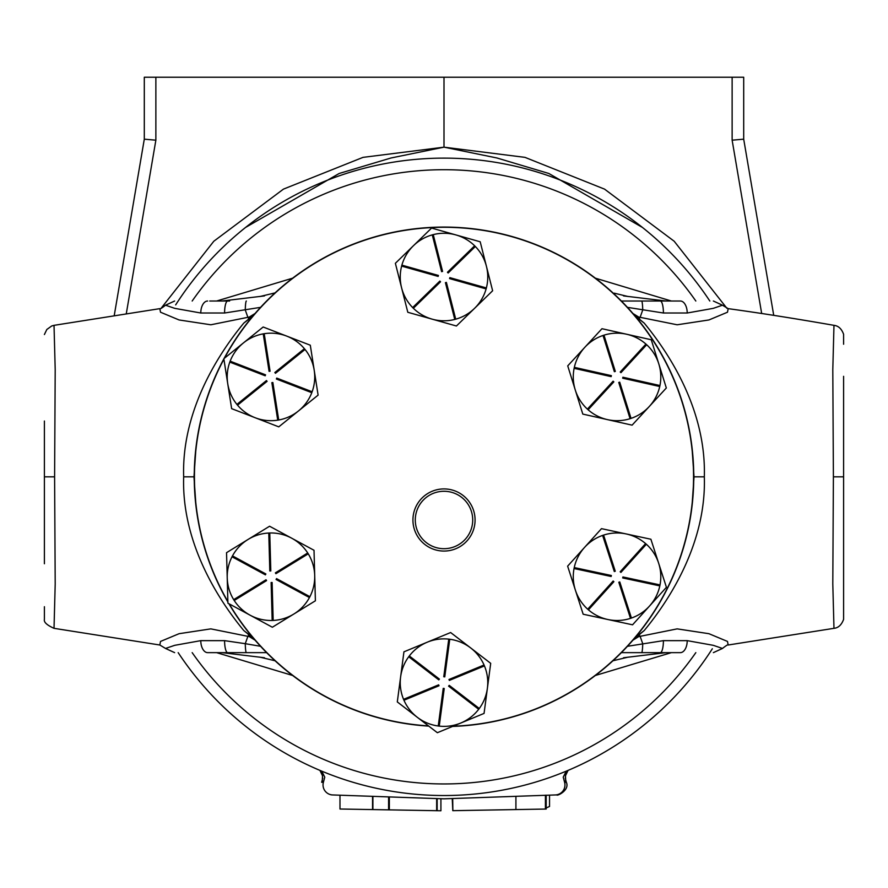 <?xml version="1.0" encoding="UTF-8"?>
<svg xmlns="http://www.w3.org/2000/svg" width="888" height="888" viewBox="0 0 888 888"><rect width="100%" height="100%" fill="white"/><g stroke="black" fill="none" stroke-linecap="round" stroke-linejoin="round"><path stroke-width="1.33" d="M546.187 807.925L549.539 806.482L549.539 795.149M500.699 809.845L452.869 810.666L546.187 809.046L545.421 809.057L546.109 809.046L546.109 795.204M452.236 798.545L452.791 810.666M452.691 798.534L452.869 810.655M545.72 795.215L545.72 808.913M452.847 810.677L540.304 809.146M322.766 778.066L321.656 782.284L323.376 782.384A9.99 9.99 0 0 0 332.678 794.949L444 798.834L555.322 794.949A9.99 9.99 0 0 0 564.624 782.384L566.344 782.284C570.052 790.242 556.687 796.58 556.732 794.849L556.243 794.871M565.578 780.907L565.445 775.835L568.054 770.395L565.49 775.613A49.95 22.622 -167.8 0 1 565.445 775.835M565.545 775.379A49.95 22.622 -167.8 0 1 565.49 775.613L565.712 781.418L564.513 781.984M322.555 775.835A49.95 22.622 167.8 0 1 322.511 775.613L319.935 770.384L322.555 775.835L322.289 781.418L322.511 775.613A49.95 22.622 167.8 0 1 322.455 775.379M323.487 781.984L322.422 780.918M743.7 139.816L743.7 127.595M144.3 127.595L144.3 139.816M437.029 798.59L437.029 810.7L339.982 809.012L339.982 795.182M376.889 809.656L388.6 809.856L372.905 809.579L372.905 796.336M761.671 313.475L732.134 140.182L743.7 139.172L773.726 315.34M114.275 315.34L144.3 139.172L144.3 77.234L743.7 77.234L743.7 139.172M144.3 139.172L155.866 140.182L126.329 313.475M444 77.234L444 147.164L496.892 157.964L548.817 173.471L642.39 227.417M209.734 301.021L229.604 301.021M264.458 657.742L221.978 652.636L266.611 652.636L207.648 652.636A11.988 6.849 90 0 1 200.788 640.648L224.586 640.648L200.788 640.648L174.725 645.321L165.534 648.451L159.818 645.01L160.517 641.436L179.065 633.699L210.833 628.87L249.339 636.629L247.841 633.688L243.823 630.591C215.096 595.881 181.563 539.538 183.672 476.834C181.563 414.174 215.04 357.853 243.823 323.066L247.841 319.969L249.339 317.027L210.833 324.786L179.065 319.958L160.517 312.221L159.818 308.647L54.024 325.341L55.2 369.63L54.601 476.834L55.2 583.982L54.024 628.327C46.886 625.108 43.679 622.133 44.4 619.369L44.4 606.715M44.4 563.747L44.4 421.034M54.024 325.341L51.693 325.985L46.82 329.492L44.4 334.532M254.057 314.663L243.823 323.066M196.048 446.942L193.973 476.834L196.048 506.715M452.558 726.428A249.75 249.75 0 0 0 504.972 234.632A249.75 249.75 0 0 0 224.02 358.586M223.854 358.874A249.75 249.75 0 0 0 227.894 602.02M228.871 603.696A249.75 249.75 0 0 0 428.782 726.118M428.493 725.896A249.55 249.55 0 0 1 229.215 603.884M227.883 601.598A249.55 249.55 0 0 1 223.909 359.207M224.42 358.264A249.55 249.55 0 0 1 693.55 476.834A249.55 249.55 0 0 1 453.08 726.218M603.574 535.098A43.756 43.756 0 0 1 645.609 543.6A43.756 43.756 0 0 0 626.195 533.943L601.487 528.649L567.632 566.156L583.172 614.23L632.567 624.808L666.433 587.312L650.893 539.238L626.195 533.943A43.756 43.756 0 0 0 603.574 535.098L602.619 535.397L614.296 571.528L615.251 571.217L603.574 535.098M659.817 585.891L660.028 584.915A43.756 43.756 0 0 0 646.364 544.255L645.62 543.589L620.179 571.761L620.912 572.427L646.364 544.255A43.756 43.756 0 0 1 660.017 584.915L622.91 576.967L622.699 577.944L659.817 585.891A43.756 43.756 0 0 1 631.435 618.048L619.769 581.94L618.814 582.239L630.491 618.37A43.756 43.756 0 0 1 588.455 609.867L613.885 581.696L613.153 581.03L587.701 609.201A43.756 43.756 0 0 1 574.048 568.542L611.155 576.49L611.366 575.513L574.247 567.565L574.037 568.542M603.984 335.165A43.756 43.756 0 0 1 645.931 344.078A43.756 43.756 0 0 0 626.606 334.232L601.964 328.704L567.732 365.867L582.806 414.097L632.101 425.152L666.333 387.989L651.259 339.76L626.606 334.232A43.756 43.756 0 0 0 603.984 335.165L603.03 335.464L614.352 371.695L615.306 371.395L603.984 335.165M659.729 386.513L659.951 385.536A43.756 43.756 0 0 0 646.675 344.744L645.942 344.067L620.224 371.994L620.956 372.671L646.675 344.744A43.756 43.756 0 0 1 659.939 385.536L622.899 377.222L622.688 378.199L659.729 386.513A43.756 43.756 0 0 1 631.035 418.381M587.39 409.113L588.122 409.79A43.756 43.756 0 0 0 630.08 418.692L631.035 418.392L619.713 382.162L618.758 382.462L630.08 418.692A43.756 43.756 0 0 1 588.134 409.79L613.841 381.873L613.109 381.196L587.39 409.113A43.756 43.756 0 0 1 574.125 368.331M401.887 265.146L401.62 266.1L438.15 276.412L438.428 275.458L401.887 265.146A43.756 43.756 0 0 1 432.278 234.876L441.602 271.661L442.579 271.417L433.244 234.621A43.756 43.756 0 0 1 474.647 245.798L447.452 272.272L448.151 272.993L475.346 246.509A43.756 43.756 0 0 1 486.413 266.267L480.197 241.78L431.579 228.061L395.371 263.303L407.803 312.276L456.421 326.007L492.629 290.753L486.413 266.267A43.756 43.756 0 0 1 486.369 287.956M311.788 392.696L312.143 391.763A43.756 43.756 0 0 0 305.028 349.461L304.395 348.684A43.756 43.756 0 0 0 264.213 333.699L263.225 333.855L269.086 371.362L270.074 371.206L264.213 333.699A43.756 43.756 0 0 1 304.395 348.695L274.847 372.516L275.48 373.293L305.028 349.461A43.756 43.756 0 0 1 312.132 391.752L276.734 378.088L276.379 379.021L311.788 392.696A43.756 43.756 0 0 1 298.435 410.989L318.104 395.127L310.301 345.21L263.159 327.006L223.832 358.73L231.635 408.647L278.777 426.851L298.435 410.989A43.756 43.756 0 0 1 278.71 419.991M236.907 404.395L237.54 405.172A43.756 43.756 0 0 0 277.733 420.157L278.71 420.002L272.849 382.495L271.861 382.65L277.733 420.157A43.756 43.756 0 0 1 237.54 405.172L267.088 381.341L266.456 380.564L236.907 404.395A43.756 43.756 0 0 1 229.803 362.104M308.247 553.823L307.725 552.969L275.38 572.849L275.902 573.692L308.247 553.823A43.756 43.756 0 0 1 309.912 596.681L276.534 578.61L276.068 579.487L309.446 597.557A43.756 43.756 0 0 1 293.873 614.008L315.395 600.788L314.019 550.283L269.586 526.229L226.54 552.68L227.916 603.185L272.35 627.239L293.873 614.008A43.756 43.756 0 0 1 273.171 620.435L272.128 582.495L271.129 582.517L272.172 620.468A43.756 43.756 0 0 1 234.221 600.488L266.555 580.619L266.034 579.764L233.688 599.644A43.756 43.756 0 0 1 232.023 556.787M475.069 519.991A31.069 31.069 0 0 1 444 551.06A31.069 31.069 0 0 1 412.931 519.991A31.069 31.069 0 0 1 444 488.922A31.069 31.069 0 0 1 475.069 519.991M470.673 647.929A43.756 43.756 0 0 1 484.049 665.001L484.437 665.911A43.756 43.756 0 0 1 487.379 688.378L490.698 663.336L470.673 647.929L450.638 632.534L427.295 642.179A43.756 43.756 0 0 1 448.762 639.127L443.767 676.745L444.766 676.878L449.75 639.249A43.756 43.756 0 0 1 484.049 665.001L448.973 679.486L449.35 680.408L484.437 665.911A43.756 43.756 0 0 1 479.287 708.491L449.206 685.358L448.595 686.158L478.688 709.29A43.756 43.756 0 0 1 460.706 723.065L484.06 713.419L487.379 688.378A43.756 43.756 0 0 1 479.287 708.491L478.688 709.29M417.327 717.315A43.756 43.756 0 0 1 403.951 700.255L439.027 685.758L438.65 684.837L403.563 699.333A43.756 43.756 0 0 1 400.621 676.878L397.302 701.92L417.327 717.315L437.362 732.711L460.706 723.065A43.756 43.756 0 0 1 439.238 726.118L444.233 688.5L443.234 688.367L438.25 725.995A43.756 43.756 0 0 1 403.951 700.255L403.563 699.333M408.713 656.754A43.756 43.756 0 0 0 400.621 676.878L403.94 651.825L427.295 642.179A43.756 43.756 0 0 0 409.313 655.955L408.702 656.743L438.794 679.886L439.405 679.098L409.313 655.955M438.25 725.995L439.238 726.129M449.75 639.249L448.762 639.116M631.446 618.059L630.491 618.37A43.756 43.756 0 0 1 588.455 609.867L587.701 609.201A43.756 43.756 0 0 1 575.402 590.187M574.247 567.565A43.756 43.756 0 0 1 602.63 535.409M574.336 367.355L574.114 368.331L611.155 376.634L611.377 375.657L574.336 367.355A43.756 43.756 0 0 1 603.03 335.475M486.113 288.922L486.38 287.956L449.85 277.644L449.572 278.599L486.113 288.922A43.756 43.756 0 0 1 455.722 319.181L446.398 282.406L445.421 282.65L454.756 319.447A43.756 43.756 0 0 1 413.353 308.258L440.548 281.785L439.849 281.074L412.654 307.559A43.756 43.756 0 0 1 401.631 266.111M454.756 319.447L455.733 319.192M455.888 234.92A43.756 43.756 0 0 1 474.647 245.798L475.346 246.509M433.244 234.621L432.267 234.865M412.654 307.559L413.342 308.269M230.147 361.172L229.792 362.104L265.201 375.779L265.567 374.847L230.147 361.172A43.756 43.756 0 0 1 263.225 333.866M309.923 596.681L309.446 597.557A43.756 43.756 0 0 1 293.873 614.008M272.172 620.468L273.171 620.446M232.49 555.899L232.012 556.776L265.401 574.847L265.867 573.97L232.49 555.899A43.756 43.756 0 0 1 268.775 533.033L269.808 570.962L270.807 570.94L269.763 532.989A43.756 43.756 0 0 1 307.714 552.98M269.763 532.989L268.764 533.022M234.21 600.488L233.688 599.644A43.756 43.756 0 0 1 227.228 577.933M415.284 519.991A28.716 28.716 0 0 0 444 548.695A28.716 28.716 0 0 0 472.716 519.991A28.716 28.716 0 0 0 444 491.275A28.716 28.716 0 0 0 415.284 519.991M843.6 563.747L843.6 619.369C841.535 624.93 838.328 627.905 833.976 628.327L832.8 583.882L833.399 476.834L832.8 369.719L833.976 325.341C795.204 318.57 759.939 313.009 728.182 308.647L727.483 312.221L708.935 319.958L677.167 324.786L638.661 317.027L640.159 319.969L644.177 323.066L634.476 315.229M644.177 323.066C672.782 357.775 706.215 413.264 704.328 476.834C706.371 540.137 672.505 596.359 644.177 630.591L640.159 633.688L638.661 636.629L677.167 628.87L708.935 633.699L727.483 641.436L728.182 645.01L833.976 628.327M691.952 506.715L694.028 476.834L691.952 446.942M633.943 639.005L644.177 630.591M243.823 630.591L253.524 638.428M623.543 295.915L666.022 301.021L621.389 301.021L680.352 301.021A11.988 6.849 90 0 1 687.212 313.009L663.414 313.009L627.461 307.359M833.399 476.834L843.6 476.834L843.6 619.369L843.6 376.323M843.6 344.233L843.6 334.288C841.624 328.815 838.416 325.829 833.976 325.341L833.976 325.341M664.868 652.636L665.945 652.636M666.022 652.636L621.389 652.636L680.352 652.636L666.022 652.636L623.543 657.742M595.349 278.166L671.395 301.021M216.605 301.021L292.651 278.166M671.395 652.636L595.349 675.49M292.651 675.49L216.605 652.636M175.658 304.895A318.692 318.692 0 0 1 709.823 301.021A318.692 318.692 0 0 0 175.658 304.895M712.343 648.762A318.692 318.692 0 0 1 178.177 652.636A318.692 318.692 0 0 0 712.343 648.762M640.159 319.969L636.041 316.739M251.959 316.739L247.841 319.969M247.841 633.688L251.959 636.918M636.041 636.918L640.159 633.688M638.661 317.027L633.366 313.764M255.078 313.475L249.339 317.027M632.922 640.181L638.661 636.629M249.339 636.629L254.634 639.893M247.952 636.152L245.266 643.678L260.539 646.298M227.683 652.636A11.988 3.097 90 0 1 224.586 640.648L245.266 643.678A11.988 1.121 90 0 0 246.342 652.636M627.461 646.298L663.414 640.648A11.988 3.097 90 0 1 660.317 652.636M641.658 652.636A11.988 1.121 90 0 0 642.734 643.678L640.048 636.152M680.352 652.636A11.988 6.849 90 0 0 687.212 640.648L663.414 640.648L687.212 640.648L713.275 645.321L722.466 648.451L713.375 652.636M640.048 317.504L642.734 309.979A11.988 1.121 90 0 0 641.658 301.021M660.317 301.021A11.988 3.097 90 0 1 663.414 313.009L687.212 313.009L713.275 308.347L722.466 305.206L728.182 308.647M207.648 301.021A11.988 6.849 90 0 0 200.788 313.009L174.725 308.347L165.534 305.206L174.625 301.021M200.788 313.009L224.586 313.009L200.788 313.009M260.539 307.359L224.586 313.009A11.988 3.097 90 0 1 227.683 301.021M246.342 301.021A11.988 1.121 90 0 0 245.266 309.979L247.952 317.504M245.61 227.417L339.172 173.482L391.097 157.964L444 147.164L524.986 157.365L604.539 189.122L674.181 241.236L726.928 308.325M566.278 771.139L563.225 777.144L564.624 782.384M323.376 782.384L324.775 777.144L321.722 771.139M440.914 798.734L440.914 810.766L437.162 810.7L437.162 798.601M343.767 809.068L355.844 809.29M436.663 798.578L436.663 810.7L397.524 810.023M732.134 140.182L732.134 77.234M155.866 77.234L155.866 140.182M161.072 308.325L213.819 241.236L283.461 189.122L363.014 157.365L444 147.164M44.4 476.834L54.601 476.834M193.973 476.834L183.672 476.834M704.328 476.834L694.028 476.834M695.826 301.021A307.126 307.126 0 0 0 192.174 301.021M192.174 652.636A307.126 307.126 0 0 0 695.826 652.636M545.421 795.226L545.421 809.057M546.187 795.204L546.187 809.046M515.917 796.292L515.917 809.567M555.799 794.927L556.732 794.849M330.958 794.804L332.201 794.927M388.7 796.902L388.7 809.856M389.344 796.925L389.344 809.867M388.6 796.891L388.6 809.856M372.794 796.336L372.794 809.579M372.549 796.336L372.549 809.579M372.882 796.347L372.882 809.59M566.344 782.284L565.234 778.066M275.047 292.896L259.84 296.536M221.978 301.021L264.458 295.915M614.196 293.162L628.16 296.536M159.818 645.01L54.024 628.327M275.047 660.761L259.84 657.131M612.953 660.761L628.16 657.131M728.182 645.01C728.171 644.311 726.262 645.465 722.466 648.462M159.818 308.647C159.829 309.346 161.738 308.203 165.534 305.206M722.466 305.206L713.375 301.021M165.534 648.451L174.625 652.636M546.209 809.035L513.475 809.612"/></g></svg>

